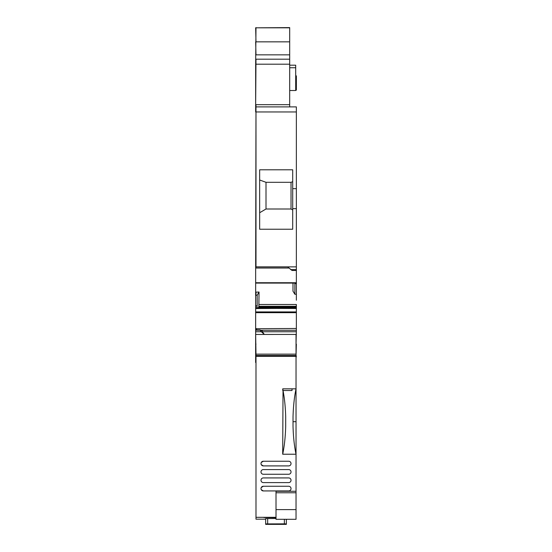 <?xml version="1.0" encoding="UTF-8"?>
<svg xmlns="http://www.w3.org/2000/svg" width="552" height="552" viewBox="0 0 552 552"><rect width="100%" height="100%" fill="white"/><g stroke="black" fill="none" stroke-linecap="round" stroke-linejoin="round"><path stroke-width="0.83" d="M255.659 280.63L255.638 362.478L255.99 362.478M260.71 330.268L296.362 330.268L296.031 344.124M296.031 355.971L296.341 344.124M296.341 355.971L296.031 357.889M296.031 357.931L296.031 362.478M255.99 357.931L255.638 357.931L255.99 357.889M255.99 344.124L255.638 344.124M264.332 334.436L296.362 334.436L255.659 334.45L255.659 331.752L261.331 331.752L259.999 329.986L262.331 330.958L262.331 331.752L264.332 334.436L261.331 331.752M296.362 300.226L296.362 294.202L294.865 294.25L294.892 283.1M292.698 208.663L292.698 169.795L259.661 169.795L259.661 229.239L292.698 229.239L292.698 208.663L296.362 208.663L296.362 266.864L255.659 266.864L255.659 267.823M288.931 268.037L255.659 268.037L255.659 283.093L255.659 282.727L296.362 282.727L296.362 297.942M289.69 106.902L289.69 64.191L255.659 64.191L255.659 106.902L296.362 106.902L296.362 111.959L255.99 111.959L255.99 266.926L287.689 266.926L292.029 270.466L296.362 270.466L296.362 282.727M292.988 283.1L292.988 291.187L294.865 294.25M257.184 307.774L296.362 307.761L296.362 330.268M255.659 300.226L255.659 329.917L255.659 328.709L256.659 328.709L256.659 329.91M255.99 312.687L255.99 311.914L255.659 312.687L296.362 312.687L296.362 313.432M292.698 209.981L291.028 209.001L266.002 209.001L259.661 212.734M292.698 181.698L291.028 182.305L291.028 209.001M291.028 182.305L266.002 182.305L259.661 180M266.002 182.305L266.002 209.001M295.7 65.516L295.7 66.84M255.659 265.388L255.659 266.202M255.99 295.258L255.99 292.139L259.04 292.042L257.163 295.223L255.659 295.258L255.659 297.749M289.69 104.687L255.99 104.687L255.659 266.864M255.659 106.902L255.659 111.959M289.69 27.821L255.99 27.821L289.69 27.6L289.69 64.191M255.99 27.6L255.659 64.191M295.7 75.872L296.362 75.872L296.362 90.135L295.7 90.135M262.89 334.45L255.659 334.45L255.99 354.136L296.031 354.136L296.031 334.45L292.919 334.45M259.999 330.213L255.659 330.213L255.659 331.752M255.659 330.213L260.33 330.027M259.04 292.042L258.853 306.277L296.362 306.277L296.362 304.49L259.04 304.49M257.163 295.223L257.163 305.822L256.728 308.533L296.362 308.299L296.362 307.795L257.122 307.795L256.818 308.299M258.853 306.277L258.529 307.761M256.728 308.533L255.99 308.533L255.659 305.822L255.659 283.093L296.362 283.093L255.659 283.093M255.659 305.822L255.99 308.533M289.69 65.191L295.7 65.191L295.7 90.514L289.69 90.514M296.362 327.446L296.362 328.474L255.659 328.709M296.362 308.471L256.79 308.361M257.163 307.761L296.362 307.761L296.362 306.277L296.362 307.126L258.688 307.126M296.362 294.202L296.362 283.652L294.865 283.652M296.362 270.466L296.362 266.864M290.69 269.611L296.362 269.611L296.362 282.355M292.698 188.646L296.362 188.646L296.362 208.663M296.362 111.959L296.362 188.646M296.362 112.159L296.362 110.49L296.362 112.159M296.362 106.902L296.362 109.634M276.014 517.652L263.835 517.507M255.99 354.136L255.99 519.17L265.671 519.17L255.99 519.17M265.671 523.91L284.356 523.855L286.357 523.91L286.357 524.365L265.671 524.365L265.671 518.569L276.014 518.514M265.671 518.569L265.671 519.032M255.99 517.314L276.014 517.314M296.031 433.216L296.031 437.888L296.031 433.216M255.99 355.467L296.031 355.467L296.031 354.136M296.031 355.467L296.031 421.7L293.029 421.7M296.031 454.289L296.031 421.7M296.031 491.259L276.014 491.259L276.014 509.62L296.031 509.62L296.031 444.015M296.031 509.62L296.031 519.294L276.014 519.294L276.014 509.62M296.031 441.655L296.031 441.221M286.357 523.91L286.357 519.294M282.7 454.234C284.397 446.154 285.398 436.867 285.688 426.358L285.688 416.788C285.425 407.038 284.535 398.275 283.024 390.505L282.7 454.234L296.031 454.234M282.741 390.505L282.741 388.836L296.031 388.836C294.32 396.985 293.319 406.306 293.029 416.801L293.029 426.351C293.319 436.811 294.313 446.106 296.017 454.234M296.031 356.351L255.99 356.351M261.268 489.693L263.332 490.935L288.689 490.935A2.332 2.332 0 0 0 291.028 488.603A2.332 2.332 0 0 0 288.689 486.264L263.332 486.264L261.275 487.492M261.268 464.667L263.332 465.909A2.332 2.332 0 0 1 260.999 463.576A2.332 2.332 0 0 1 263.332 461.237L261.275 462.466M281.347 524.324L281.686 523.986L270.342 523.986L281.347 523.979M292.029 388.836L292.029 390.505L283.024 390.505L282.741 388.836M288.689 482.593A2.332 2.332 0 0 0 291.028 480.261A2.332 2.332 0 0 0 288.689 477.922L263.332 477.922A2.332 2.332 0 0 0 260.999 480.261A2.332 2.332 0 0 0 263.332 482.593L288.689 482.593M263.332 486.264A2.332 2.332 0 0 0 260.999 488.603A2.332 2.332 0 0 0 263.332 490.935M263.332 461.237L288.689 461.237A2.332 2.332 0 0 1 291.028 463.576A2.332 2.332 0 0 1 288.689 465.909L263.332 465.909M263.332 469.579L288.689 469.579A2.332 2.332 0 0 1 291.028 471.919A2.332 2.332 0 0 1 288.689 474.251L263.332 474.251A2.332 2.332 0 0 1 260.999 471.919A2.332 2.332 0 0 1 263.332 469.579M255.638 362.416L255.99 362.416M255.638 360.96L255.99 360.96M255.638 357.599L255.99 357.599M255.638 355.971L255.99 355.971M255.99 267.823L255.659 266.926M289.69 59.188L255.99 59.188L255.659 104.687M289.69 54.848L255.659 54.848M255.659 27.821L255.99 41.842L289.69 41.842M255.659 41.842L255.99 54.848M296.362 79.205L295.7 79.205M255.99 328.474L255.659 329.917M255.99 305.822L257.163 305.822M289.69 67.744L295.7 67.744M255.99 282.727L255.99 283.093L255.99 282.727M262.331 331.752L296.362 331.752M255.99 311.914L296.362 311.914M267.672 523.855L267.672 518.514M284.356 523.855L284.356 519.294M276.014 492.77L296.031 492.77M270.673 523.979L270.673 524.324M255.99 329.91L260.068 329.91"/></g></svg>
